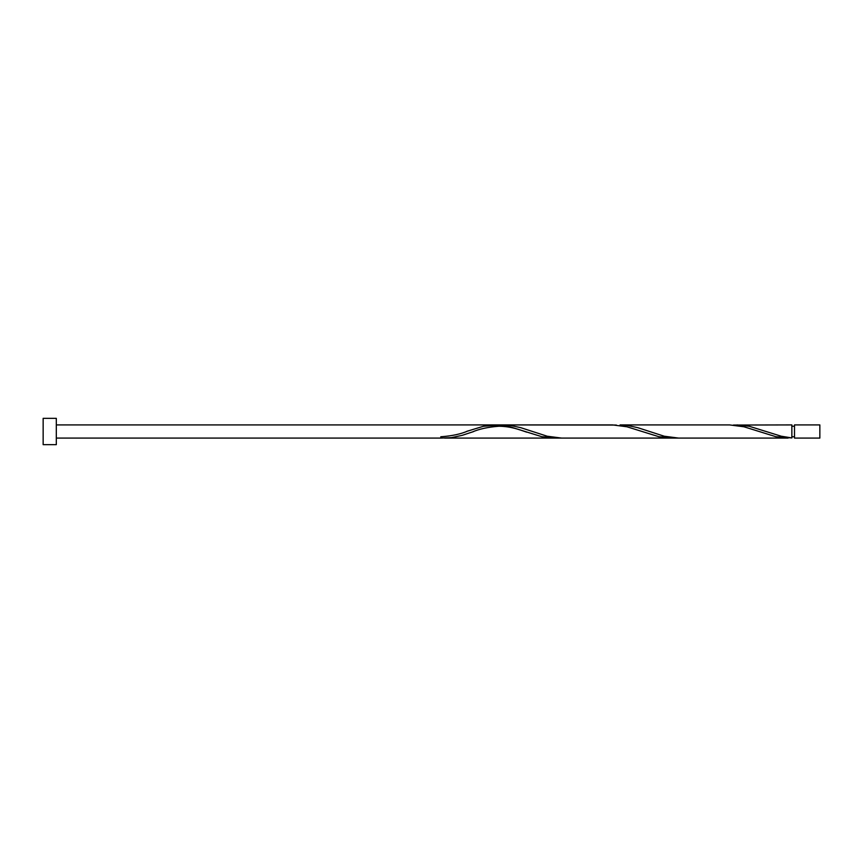<?xml version="1.0" encoding="UTF-8"?>
<svg xmlns="http://www.w3.org/2000/svg" width="863" height="863" viewBox="0 0 863 863"><rect width="100%" height="100%" fill="white"/><g stroke="black" fill="none" stroke-linecap="round" stroke-linejoin="round"><path stroke-width="1.29" d="M819.85 431.5L819.85 438.08L794.499 438.08L794.499 424.92L819.85 424.92L819.85 431.5M56.311 431.5L56.311 444.661L43.15 444.661L43.15 418.339L56.311 418.339L56.311 431.5M788.124 438.08L678.577 438.08L664.208 436.214L637.617 427.627L626.97 425.362L620.066 424.92L729.623 424.92L743.992 426.786L775.902 436.71L791.856 437.951L791.856 424.92L733.356 425.049M791.856 437.929L781.22 436.214L749.311 426.29L737.088 424.92M678.577 438.08L561.565 438.08L547.185 436.214L520.594 427.627L509.957 425.362L503.053 424.92L616.333 425.049M503.053 424.92L499.321 425.049M466.333 431.5L483.366 426.29L499.321 425.049L509.957 426.786L541.867 436.71L557.832 437.951M56.311 424.92L612.601 424.92L626.97 426.786L658.89 436.71L674.844 437.951M473.787 431.5L462.083 435.373L451.446 437.638L440.81 438.08L440.81 436.764C452.029 435.977 461.155 434.003 468.199 430.842M794.499 436.764L791.856 436.764M671.112 438.08L444.542 438.08M440.81 438.08L56.311 438.08M794.499 426.236L791.856 426.236M526.7 432.158C519.041 429.569 511.317 426.451 498.987 426.236C488.026 427.056 479.008 429.03 471.932 432.158"/></g></svg>
